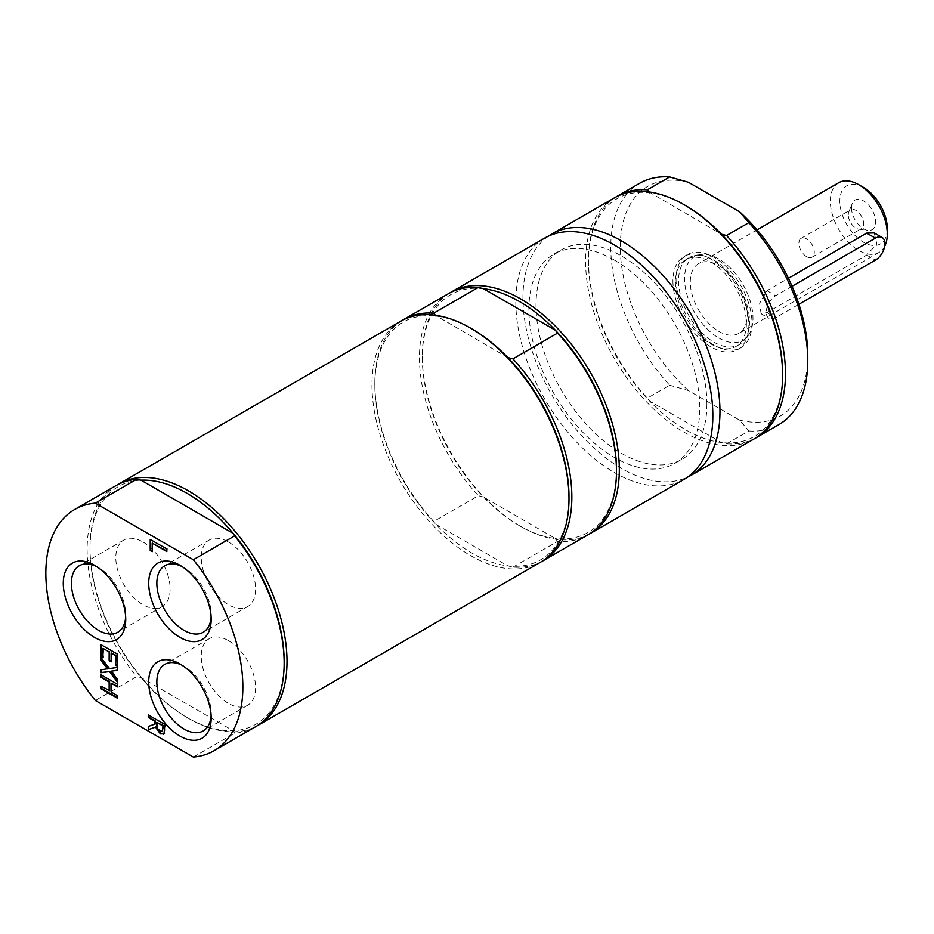 <?xml version="1.0" encoding="UTF-8"?>
<svg xmlns="http://www.w3.org/2000/svg" width="934" height="934" viewBox="0 0 934 934"><rect width="100%" height="100%" fill="white"/><g stroke="black" fill="none" stroke-linecap="round" stroke-linejoin="round"><path stroke-width="0.7" stroke-dasharray="4.67 3.5" d="M672.924 281.076A53.705 31.009 -120 0 0 696.367 335.131A53.705 31.009 -120 0 0 737.767 349.514A53.705 31.009 -120 0 0 737.767 287.497A53.705 31.009 -120 0 0 684.05 256.488A53.705 31.009 -120 0 0 672.924 281.076M710.902 262.022A50.191 28.977 60 0 1 743.686 306.247A50.191 28.977 60 0 1 736.004 346.467A50.191 28.977 60 0 1 685.813 317.49A50.191 28.977 60 0 1 685.813 259.547A50.191 28.977 60 0 1 710.902 262.022M228.421 541.965A38.422 22.183 60 0 1 253.523 575.823A38.422 22.183 60 0 1 247.627 606.61A38.422 22.183 60 0 1 209.216 584.427A38.422 22.183 60 0 1 209.216 540.062A38.422 22.183 60 0 1 228.421 541.965M228.421 640.642A38.422 22.183 60 0 1 253.523 674.5A38.422 22.183 60 0 1 247.627 705.287A38.422 22.183 60 0 1 209.216 683.104A38.422 22.183 60 0 1 209.216 638.739A38.422 22.183 60 0 1 228.421 640.642M142.972 541.977A38.422 22.183 60 0 1 168.073 575.823A38.422 22.183 60 0 1 162.177 606.61A38.422 22.183 60 0 1 123.755 584.427A38.422 22.183 60 0 1 123.755 540.074A38.422 22.183 60 0 1 142.972 541.977M782.622 373.693A137.298 79.273 60 0 1 721.445 442.529A137.298 79.273 60 0 1 649.632 401.071L647.367 398.118A139.306 80.429 60 0 1 588.455 259.956A139.306 80.429 60 0 1 615.903 197.027M755.174 438.268A139.306 80.429 60 0 1 726.559 443.837L721.445 442.529L649.632 401.071A137.298 79.273 60 0 1 588.455 261.602A137.298 79.273 60 0 1 649.632 192.766A137.298 79.273 60 0 1 685.544 205.55M648.967 191.914L721.445 234.224M614.455 197.821A139.306 80.429 -120 0 0 585.606 261.602A139.306 80.429 -120 0 0 646.421 401.795A139.306 80.429 -120 0 0 753.773 439.12M639.627 183.297A139.306 80.429 -120 0 0 669.678 385.24L647.367 398.118M548.328 236.22A139.306 80.429 -120 0 0 522.947 297.783A139.306 80.429 -120 0 0 581.438 435.489A139.306 80.429 -120 0 0 687.447 477.192M726.559 443.837L748.87 430.959L739.611 420.137L688.428 390.575L669.678 385.24M748.87 430.959A139.306 80.429 -120 0 0 778.933 424.585M739.611 420.137A132.593 76.553 -120 0 0 807.782 355.34M706.898 403.99A120.848 69.77 -120 0 0 621.449 255.974A120.848 69.77 -120 0 0 561.03 249.997A120.848 69.77 -120 0 0 561.03 389.536A120.848 69.77 -120 0 0 681.878 459.306A120.848 69.77 -120 0 0 706.898 403.99M676.041 279.278A53.705 31.009 -120 0 0 699.484 333.333A53.705 31.009 -120 0 0 740.872 347.717A53.705 31.009 -120 0 0 751.998 323.129A53.705 31.009 -120 0 0 728.555 269.074A53.705 31.009 -120 0 0 687.167 254.69A53.705 31.009 -120 0 0 676.041 279.278M688.428 182.27A132.593 76.553 -120 0 0 620.269 247.066A132.593 76.553 -120 0 0 688.428 390.575M874.224 232.928L876.839 244.031L866.682 255.04L766.989 312.598L761.105 313.742L759.622 303.293L766.989 290.672L788.436 278.285M792.079 286.283L775.734 295.716A13.426 7.752 120 0 0 766.966 307.555A13.426 7.752 120 0 0 769.021 318.319A13.426 7.752 120 0 0 775.734 317.653L798.92 304.262M614.327 260.084A120.848 69.77 60 0 1 693.273 366.583A120.848 69.77 60 0 1 674.757 463.416A120.848 69.77 60 0 1 553.909 393.646A120.848 69.77 60 0 1 553.909 254.106A120.848 69.77 60 0 1 614.327 260.084M851.481 207.897A17.081 9.865 -120 0 0 867.873 230.383A17.081 9.865 -120 0 0 872.111 209.94A17.081 9.865 -120 0 0 852.275 203.378A17.081 9.865 -120 0 0 851.481 207.897M848.27 214.808A10.881 6.281 60 0 1 848.784 211.936A10.881 6.281 60 0 1 850.524 209.823A10.881 6.281 60 0 1 861.405 216.116A10.881 6.281 60 0 1 861.405 228.678A10.881 6.281 60 0 1 858.708 229.134A10.881 6.281 60 0 1 855.964 228.141A10.881 6.281 60 0 1 848.27 214.808M806.591 256.64A10.881 6.281 60 0 1 799.481 247.055A10.881 6.281 60 0 1 801.15 238.333A10.881 6.281 60 0 1 806.591 238.87A10.881 6.281 60 0 1 813.701 248.456A10.881 6.281 60 0 1 812.031 257.177A10.881 6.281 60 0 1 806.591 256.64M838.674 182.725A40.279 23.257 -120 0 0 832.498 215.007A40.279 23.257 -120 0 0 858.813 250.499A40.279 23.257 -120 0 0 878.952 252.495A40.279 23.257 -120 0 0 884.661 246.343M863.565 187.454A33.566 19.381 -120 0 0 839.829 201.16A33.566 19.381 -120 0 0 863.565 242.28A33.566 19.381 -120 0 0 887.3 228.573M718.771 331.348A40.279 23.257 -120 0 0 738.911 333.345A40.279 23.257 -120 0 0 745.087 301.075A40.279 23.257 -120 0 0 718.771 265.571A40.279 23.257 -120 0 0 698.632 263.575A40.279 23.257 -120 0 0 692.456 295.856A40.279 23.257 -120 0 0 718.771 331.348M718.771 337.968A48.381 27.938 -120 0 0 747.107 336.964A48.381 27.938 -120 0 0 748.986 297.386A48.381 27.938 -120 0 0 718.771 258.952A48.381 27.938 -120 0 0 699.601 254.667A48.381 27.938 -120 0 0 686.058 291.151A48.381 27.938 -120 0 0 718.771 337.968M714.02 342.183A50.191 28.977 -120 0 0 739.121 344.669A50.191 28.977 -120 0 0 743.417 341.132A50.191 28.977 -120 0 0 745.367 300.083A50.191 28.977 -120 0 0 714.02 260.224A50.191 28.977 -120 0 0 694.137 255.788A50.191 28.977 -120 0 0 688.93 257.737A50.191 28.977 -120 0 0 681.236 297.958A50.191 28.977 -120 0 0 714.02 342.183M193.35 757.065L234.656 733.225A139.306 80.429 -120 0 0 255.297 726.909M234.656 733.225L233.15 730.715A137.298 79.273 -120 0 0 284.158 661.482M140.999 480.158A137.298 79.273 -120 0 0 89.991 549.39A137.298 79.273 -120 0 0 140.999 677.5A137.298 79.273 -120 0 0 187.069 717.534A137.298 79.273 -120 0 0 233.15 730.715L140.999 677.5L136.644 676.636L95.338 700.477M89.991 549.39L89.991 547.744A139.306 80.429 -120 0 0 188.493 718.363A139.306 80.429 -120 0 0 256.71 726.057M117.427 484.816A139.306 80.429 -120 0 0 89.991 547.744M115.991 485.61A139.306 80.429 -120 0 0 136.644 676.636M101.491 686.455L109.617 690.6M101.491 675.072L118.104 684.12L117.626 686.385M117.626 695.772L118.104 698.048M111.111 692.012L118.104 695.491M111.59 682.906L111.59 691.732M101.012 644.682L118.104 653.998L117.626 665.732M111.59 652.784L111.111 661.33M103.452 648.091L103.452 657.548M101.491 669.76L108.11 668.709M101.491 658.272L109.815 668.289L118.104 667.156L117.626 670.133M117.626 682.334L117.626 681.435M117.626 679.59L118.104 682.065M111.601 670.892L118.104 679.31M148.739 726.29L155.348 723.932M148.739 715.187L165.353 724.235L165.353 729.174L163.66 734.171M157.192 722.075L158.056 728.275L160.671 730.867L162.878 730.937M150.701 539.724L167.314 548.772L166.836 551.048M152.662 542.864L152.662 551.422M96.599 566.564A38.422 22.183 60 0 1 98.56 567.615L98.56 567.615A38.422 22.183 60 0 1 125.728 614.665A38.422 22.183 60 0 1 125.658 616.884M182.048 665.23A38.422 22.183 60 0 1 184.01 666.281L184.01 666.281A38.422 22.183 60 0 1 211.177 713.331A38.422 22.183 60 0 1 211.107 715.561M182.048 566.564A38.422 22.183 60 0 1 184.01 567.603L184.01 567.603A38.422 22.183 60 0 1 211.177 614.665A38.422 22.183 60 0 1 211.107 616.884M400.826 321.168A139.306 80.429 -120 0 0 379.473 432.792A139.306 80.429 -120 0 0 470.491 555.555A139.306 80.429 -120 0 0 540.144 562.455M471.915 328.885A137.298 79.273 -120 0 0 436.003 316.101A137.298 79.273 -120 0 0 374.826 384.936A137.298 79.273 -120 0 0 436.003 524.406A137.298 79.273 -120 0 0 471.915 553.091A137.298 79.273 -120 0 0 507.816 565.864A137.298 79.273 -120 0 0 568.993 497.04M402.274 320.362A139.306 80.429 -120 0 0 374.826 383.29A139.306 80.429 -120 0 0 433.738 521.452L436.003 524.406L507.816 565.864L512.929 567.172A139.306 80.429 -120 0 0 541.545 561.603M512.929 567.172L557.551 541.416A139.306 80.429 -120 0 0 587.614 535.042M557.551 541.416L555.286 538.463A137.298 79.273 -120 0 0 616.463 469.627M449.744 292.961A139.306 80.429 -120 0 0 422.296 355.877A139.306 80.429 -120 0 0 520.81 526.496L519.386 525.679A137.298 79.273 -120 0 0 555.286 538.463L483.473 497.005A137.298 79.273 -120 0 0 519.386 525.679L520.81 526.507A139.306 80.429 -120 0 0 589.027 534.201M483.473 288.699A137.298 79.273 -120 0 0 422.296 357.524A137.298 79.273 -120 0 0 483.473 497.005L478.36 495.697L433.738 521.452M544.674 238.112A139.306 80.429 -120 0 0 523.32 349.748A139.306 80.429 -120 0 0 614.327 472.511A139.306 80.429 -120 0 0 683.98 479.411M507.816 357.559L435.337 315.26M448.308 293.755A139.306 80.429 -120 0 0 478.36 495.697M766.989 290.672L775.734 295.716M766.989 312.598L775.734 317.653M866.682 255.04L875.427 260.096M588.455 261.602L588.455 259.956M687.167 254.69L684.05 256.488M740.872 347.717L737.767 349.514M761.105 313.742L769.021 318.319M674.757 463.416L681.878 459.306M553.909 254.106L561.03 249.997M858.708 229.134L867.873 230.383M848.784 211.936L852.275 203.378M812.031 257.177L861.405 228.678M801.15 238.333L850.524 209.823M757.042 229.846L698.632 263.575M878.952 252.495L738.911 333.345M699.601 254.667L694.137 255.788M747.107 336.964L743.417 341.132M688.93 257.737L685.813 259.547M739.121 344.669L736.004 346.467M187.069 717.534L188.493 718.363M123.755 540.074L79.355 565.712M162.177 606.61L117.777 632.248M98.56 567.615L94.497 565.268M125.728 614.665L125.728 619.359M209.216 638.739L164.804 664.378M247.627 705.287L203.227 730.925M184.01 666.281L179.947 663.934M211.177 713.331L211.177 718.024M209.216 540.062L164.804 565.7M247.627 606.61L203.227 632.248M184.01 567.603L179.947 565.268M211.177 614.665L211.177 619.359M422.296 357.524L422.296 355.877M374.826 384.936L374.826 383.29"/><path stroke-width="1.4" d="M615.903 197.027A139.306 80.429 60 0 1 617.304 196.175A139.306 80.429 60 0 1 647.367 189.812L649.632 192.766M687.447 477.192A139.306 80.429 -120 0 0 691.102 475.301L753.773 439.12A139.306 80.429 -120 0 0 782.622 375.34A139.306 80.429 -120 0 0 684.12 204.721A139.306 80.429 -120 0 0 614.455 197.821L551.796 234.002A139.306 80.429 -120 0 0 548.328 236.22M684.12 204.721L685.544 205.55A137.298 79.273 60 0 1 721.445 234.224A137.298 79.273 60 0 1 782.622 373.693L782.622 375.34M721.445 234.224L726.559 235.531A139.306 80.429 60 0 1 756.622 437.474A139.306 80.429 60 0 1 755.174 438.268M647.367 189.812L669.678 176.935A139.306 80.429 -120 0 0 639.627 183.297L617.304 196.175M691.102 475.301A139.306 80.429 -120 0 0 719.962 411.52A139.306 80.429 -120 0 0 659.147 271.327A139.306 80.429 -120 0 0 551.796 234.002M669.678 176.935L688.428 182.27L739.611 211.831L748.87 222.654L726.559 235.531M756.622 437.474L778.933 424.585A139.306 80.429 -120 0 0 807.782 360.816A139.306 80.429 -120 0 0 748.87 222.654M807.782 360.816L807.782 355.34A132.593 76.553 -120 0 0 739.611 211.831M788.436 278.285L866.682 233.115L874.224 232.928L882.14 237.505A13.426 7.752 120 0 0 875.427 238.158L792.079 286.283M798.92 304.262L875.427 260.096A13.426 7.752 120 0 0 884.206 248.257A13.426 7.752 120 0 0 882.14 237.505M884.661 246.343A40.279 23.257 -120 0 0 887.3 234.049A40.279 23.257 -120 0 0 858.813 184.722L858.813 184.722A40.279 23.257 -120 0 0 838.674 182.725L757.042 229.846M858.813 184.722L863.565 187.454L858.813 184.722M887.3 234.049L887.3 228.573A33.566 19.381 -120 0 0 863.565 187.454M95.338 503.134A139.306 80.429 -120 0 0 74.697 509.462A139.306 80.429 -120 0 0 95.338 700.477L193.35 757.065A139.306 80.429 -120 0 0 214.003 750.749L255.297 726.909A139.306 80.429 -120 0 0 284.158 663.128L284.158 661.482A137.298 79.273 -120 0 0 233.15 533.372L234.656 535.882L193.35 559.723L95.338 503.134L136.644 479.294L140.999 480.158L233.15 533.372A137.298 79.273 -120 0 0 140.999 480.158M284.158 663.128A139.306 80.429 -120 0 0 234.656 535.882M256.71 726.057A139.306 80.429 -120 0 0 258.146 725.263A139.306 80.429 -120 0 0 287.007 661.482A139.306 80.429 -120 0 0 226.191 521.289A139.306 80.429 -120 0 0 118.84 483.964A139.306 80.429 -120 0 0 117.427 484.816M136.644 479.294A139.306 80.429 -120 0 0 115.991 485.61L74.697 509.462M214.003 750.749A139.306 80.429 -120 0 0 193.35 559.723M156.725 724.586L157.577 728.543L160.193 731.147L162.399 731.205L162.971 725.951L156.725 722.344L156.725 724.586M162.329 731.275L163.438 725.683L156.725 722.344M109.15 690.868L109.15 682.042L101.012 677.348L101.012 674.792L117.626 684.389L117.626 686.934L111.111 683.174L111.111 692.012L117.626 695.772L117.626 698.317L101.012 688.732L101.012 686.175L109.617 690.6L109.617 681.762L101.491 677.068L101.491 675.072M101.012 688.732L101.491 686.455M117.626 697.768L101.491 688.451M111.111 683.174L117.626 686.385M101.012 644.682L117.626 654.267L117.626 666.281L115.664 665.136L116.143 655.411L111.111 653.064L111.111 661.879L109.15 660.735L109.15 651.92L102.985 648.359L102.985 657.816L101.012 656.684L101.012 644.682M117.626 665.732L116.143 664.868M115.664 665.136L116.143 655.411M115.664 655.691L111.111 653.064M101.012 656.684L101.491 644.95M102.985 657.267L101.491 656.404M102.985 648.359L109.15 651.92M109.15 660.735L109.617 651.652M111.111 661.33L109.617 660.466M107.644 668.977L101.012 660.396L101.012 657.641L109.336 668.557L117.626 667.425L117.626 670.343L111.123 671.161L117.626 679.59L117.626 682.334L109.441 671.604L101.012 672.749L101.012 669.818L108.11 668.709L101.491 660.128L101.491 658.272M101.012 672.749L101.491 669.76M109.441 671.604L101.491 672.468M117.626 681.435L109.92 671.336M111.123 671.161L117.626 670.133M154.881 724.2L154.881 721.281L148.261 717.464L148.261 714.907L164.886 724.504L164.01 733.832L160.368 733.902L155.499 727.107L148.261 729.758L148.261 726.454L155.348 723.932L155.348 721.001L148.739 717.184L148.739 715.187M148.261 729.758L148.739 726.29M155.499 727.107L148.739 729.489M164.477 733.552L160.846 733.634L155.966 726.839M164.01 733.832L163.427 734.322M150.222 550.57L150.222 539.455L166.836 549.04L166.836 551.597L152.195 543.133L152.195 551.702L150.222 550.57L150.701 539.724M152.195 551.153L150.701 550.289M152.195 543.133L166.836 551.048M125.658 616.884A38.422 22.183 60 0 1 117.777 632.248A38.422 22.183 60 0 1 98.56 630.345A38.422 22.183 60 0 1 73.459 596.487A38.422 22.183 60 0 1 79.355 565.712A38.422 22.183 60 0 1 96.599 566.564M94.497 637.385A44.167 25.498 -120 0 0 125.728 619.359A44.167 25.498 -120 0 0 94.497 565.268A44.167 25.498 -120 0 0 63.267 583.295A44.167 25.498 -120 0 0 94.497 637.385M211.107 715.561A38.422 22.183 60 0 1 203.227 730.925A38.422 22.183 60 0 1 184.01 729.022A38.422 22.183 60 0 1 158.92 695.165A38.422 22.183 60 0 1 164.804 664.378A38.422 22.183 60 0 1 182.048 665.23M179.947 736.062A44.167 25.498 -120 0 0 211.177 718.024A44.167 25.498 -120 0 0 179.947 663.934A44.167 25.498 -120 0 0 148.716 681.96A44.167 25.498 -120 0 0 179.947 736.062M211.107 616.884A38.422 22.183 60 0 1 203.227 632.248A38.422 22.183 60 0 1 184.01 630.345A38.422 22.183 60 0 1 158.92 596.487A38.422 22.183 60 0 1 164.804 565.7A38.422 22.183 60 0 1 182.048 566.564M179.947 637.385A44.167 25.498 -120 0 0 211.177 619.359A44.167 25.498 -120 0 0 179.947 565.268A44.167 25.498 -120 0 0 148.716 583.295A44.167 25.498 -120 0 0 179.947 637.385M258.146 725.263L540.144 562.455A139.306 80.429 -120 0 0 568.993 498.686A139.306 80.429 -120 0 0 470.491 328.067L470.491 328.067A139.306 80.429 -120 0 0 400.826 321.168L118.84 483.964M568.993 498.686L568.993 497.04A137.298 79.273 -120 0 0 507.816 357.559A137.298 79.273 -120 0 0 471.915 328.885L470.491 328.067M541.545 561.603A139.306 80.429 -120 0 0 542.993 560.809A139.306 80.429 -120 0 0 512.929 358.866L507.816 357.559M542.993 560.809L587.614 535.042A139.306 80.429 -120 0 0 616.463 471.273A139.306 80.429 -120 0 0 557.551 333.111L512.929 358.866M616.463 471.273L616.463 469.627A137.298 79.273 -120 0 0 555.286 330.157L557.551 333.111M555.286 330.157A137.298 79.273 -120 0 0 483.473 288.699L555.286 330.157M589.027 534.201A139.306 80.429 -120 0 0 590.463 533.396A139.306 80.429 -120 0 0 611.817 421.771A139.306 80.429 -120 0 0 520.81 299.008A139.306 80.429 -120 0 0 451.157 292.108A139.306 80.429 -120 0 0 449.744 292.961M590.463 533.396L683.98 479.411A139.306 80.429 -120 0 0 705.333 367.774A139.306 80.429 -120 0 0 614.327 245.012A139.306 80.429 -120 0 0 544.674 238.112L451.157 292.108M436.003 316.101L433.738 313.147L478.36 287.392L483.473 288.699M433.738 313.147A139.306 80.429 -120 0 0 403.675 319.521A139.306 80.429 -120 0 0 402.274 320.362M478.36 287.392A139.306 80.429 -120 0 0 448.308 293.755L403.675 319.521M875.427 238.158L866.682 233.115"/></g></svg>
